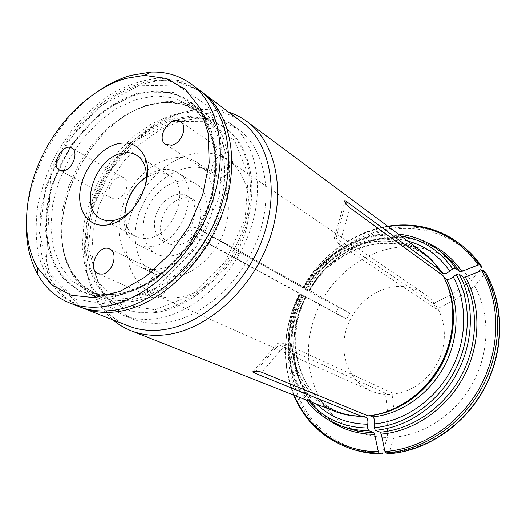 <?xml version="1.0" encoding="UTF-8"?>
<svg xmlns="http://www.w3.org/2000/svg" width="526" height="526" viewBox="0 0 526 526"><rect width="100%" height="100%" fill="white"/><g stroke="black" fill="none" stroke-linecap="round" stroke-linejoin="round"><path stroke-width="0.39" stroke-dasharray="2.63 1.97" d="M155.025 309.755L192.325 294.902L224.964 262.244L245.169 218.915L248.364 175.04L234.511 140.416L207.599 121.73L173.83 121.453L139.811 138.371L111.374 168.688L93.109 207.04L88.138 247.056L97.843 281.844L121.355 304.58L155.025 309.755M153.809 311.892C188.512 307.717 226.745 273.698 242.479 231.045C258.365 188.413 249.423 144.847 223.997 126.819L207.527 118.738L188.985 116.384L169.497 119.639L150.153 128.114L131.96 141.198L115.812 158.116L102.491 177.959L92.629 199.729L86.744 222.36L85.192 244.715L88.164 265.623L95.647 283.909L107.409 298.446L122.946 308.197C132.302 312.036 142.585 313.266 153.809 311.892M144.532 188.301C142.283 195.771 138.575 202.425 133.407 208.263M125.984 206.034C123.478 215.219 123.511 223.589 126.089 231.131C128.364 237.357 132.157 241.835 137.464 244.564C141.81 246.707 146.669 247.332 152.034 246.451C183.094 243.005 202.589 185.408 177.532 172.646C172.416 169.569 166.611 168.701 160.121 170.049C152.349 171.824 145.222 176.197 138.726 183.166M124.905 215.667L126.582 225.378C128.489 230.566 131.631 234.307 136.024 236.601C139.752 238.469 143.927 239.008 148.549 238.219C174.842 235.135 191.28 186.309 170.003 175.612C165.736 173.087 160.903 172.383 155.492 173.488L146.353 177.177M116.634 199.13C125.398 197.822 130.935 181.26 123.788 177.86C114.885 172.16 102.721 194.055 112.268 198.598L116.634 199.13M221.183 177.367C230.71 175.901 236.647 159.529 229.277 155.177C219.605 147.845 204.831 170.352 215.292 176.434L221.183 177.367M156.196 297.999C166.354 297.21 171.824 277.86 162.942 274.381C152.244 268.654 140.83 293.087 152.185 297.479L156.196 297.999M137.766 93.549L156.031 90.847C167.919 91.386 178.84 94.555 188.801 100.348C197.954 107.62 205.265 117.213 210.742 129.126C214.95 142.178 216.751 156.623 216.147 172.456L211.754 196.849C206.514 213.359 199.144 229.08 189.63 244.005C179.103 258.036 167.386 269.956 154.473 279.76C141.224 288.057 127.989 293.554 114.76 296.237L96.041 296.269C84.41 293.659 74.251 288.55 65.572 280.95C57.919 272.12 52.219 261.593 48.458 249.363C45.867 236.437 45.308 222.768 46.781 208.355C53.862 157.294 94.016 105.719 137.766 93.549M26.307 223.859C26.859 173.409 58.807 116.049 101.419 89.025M199.564 90.321L180.438 80.741L158.773 78.137C143.519 79.755 128.337 84.607 113.221 92.694C98.507 102.412 85.015 114.464 72.746 128.85L56.913 152.566C48.162 169.681 41.804 187.295 37.833 205.416C35.373 223.438 35.683 240.54 38.753 256.734L47.228 278.346L60.845 295.408L79.058 306.632M170.786 255.919C201.484 252.756 220.341 196.474 195.468 183.752C181.707 175.125 160.042 185.152 149.588 204.2C138.897 223.109 141.764 246.806 156.347 253.973C160.667 256.103 165.48 256.747 170.786 255.919M172.133 241.953C191.648 239.731 203.398 204.035 187.44 196.099C178.761 190.846 165.151 197.151 158.543 209.184C151.79 221.144 153.585 236.029 162.619 240.645L167.123 242.065L172.133 241.953M178.15 245.103C197.585 242.94 209.21 207.514 193.285 199.591C184.633 194.344 171.081 200.577 164.526 212.517C158.043 226.568 159.424 236.989 168.668 243.781L173.159 245.201L178.15 245.103M175.165 276.729C195.153 273.849 216.311 254.203 224.556 230.243C232.88 206.291 227.16 181.884 211.925 172.14C191.661 158.905 159.72 173.56 144.486 201.353C128.87 228.935 133.216 263.809 155.137 274.079C161.16 276.893 167.833 277.781 175.165 276.729M159.095 269.003C179.294 265.965 200.794 245.833 209.269 221.393C217.83 196.961 212.188 172.166 196.869 162.37C176.486 149.062 144.19 164.191 128.646 192.529C112.728 220.657 116.857 256.09 138.903 266.419C144.959 269.253 151.685 270.114 159.095 269.003M155.413 312.569C190.083 308.414 228.251 274.48 243.952 231.92C259.791 189.367 250.83 145.866 225.424 127.851L208.967 119.77L190.438 117.403L170.963 120.645L151.646 129.094L133.472 142.138L117.351 159.016L104.049 178.827L94.207 200.557L88.342 223.149L86.803 245.471L89.788 266.347L97.284 284.605L109.046 299.123L124.577 308.867C133.926 312.7 144.203 313.937 155.413 312.569M335.529 313.194L346.687 319.078L349.902 313.075L338.698 307.289L335.529 313.194L300.155 293.942C277.399 337.528 292.022 395.263 334.878 411.398M303.305 295.73C284.737 332.116 289.326 378.483 316.685 404.198M308.637 291.003L309.032 291.246C335.996 241.677 402.226 220.355 443.129 253.683C401.64 220.065 335.457 241.684 308.637 291.003L196.934 228.12L303.436 287.827M464.78 247.812C415.803 205.896 336.541 231.348 305.343 289.576L308.834 291.148C332.708 248.088 386.169 224.523 428.085 243.216M319.716 304.778C305.593 334.812 304.712 364.163 317.053 392.83C329.743 419.301 356.464 437.323 387.314 437.448L382.494 453.116C345.812 452.827 314.476 431.096 299.873 399.753C285.388 368.239 287.387 328.98 303.804 296.25M443.891 277.274L443.03 275.644M407.591 241.013C370.265 230.98 327.172 253.052 306.546 289.695M306.928 290.437C325.14 258.654 356.779 235.201 391.094 229.592C425.33 224.181 460.848 237.831 481.579 267.787L471.145 280.654C453.813 255.373 423.936 243.446 394.816 247.726C365.636 252.171 338.481 271.922 322.839 298.952L305.343 289.576M423.292 252.697C386.15 224.037 327.751 243.689 303.456 287.794M346.687 319.078L238.87 259.943C234.241 258.588 238.883 249.672 242.624 252.822L196.869 228.087C192.95 224.832 188.236 233.787 193.081 235.273L300.155 293.942M228.744 112.176L219.105 109.835C178.958 102.853 131.671 133.032 106.535 177.479C79.827 222.892 77.979 281.535 105.936 312.97L113.005 319.94M388.464 453.747L389.102 452.912L393.849 437.191C424.942 434.778 456.594 413.403 473.262 382.231C489.89 351.039 489.949 313.062 474.583 286.17L485.097 273.329L485.439 272.29M349.902 313.075L242.683 252.855M338.698 307.289L322.839 298.952M433.371 303.627L436.633 309.189L455.569 299.498L452.228 293.968L433.371 303.627L336.022 238.074C334.825 237.226 334.26 237.233 334.332 238.087C335.667 240.816 337.383 242.927 339.48 244.426L349.974 207.869M452.228 293.968L471.145 280.654M391.916 392.784L385.44 393.205L387.853 414.33L394.342 413.988L391.916 392.784L285.953 344.162C283.632 343.176 280.937 342.899 277.873 343.327C277.051 343.787 277.32 344.3 278.695 344.878L255.748 371.165M394.342 413.988L393.849 437.191M369.66 415.678L368.003 415.862M154.782 318.894C191.497 314.66 232.117 278.833 248.923 233.662C265.88 188.505 256.517 142.276 229.744 123.005L212.221 114.267L192.483 111.657L171.739 115.049L151.159 124.004L131.822 137.865L114.668 155.808L100.519 176.861L90.064 199.965L83.838 223.997L82.227 247.739L85.436 269.95L93.47 289.372L106.081 304.784L122.729 315.081C132.467 318.999 143.151 320.268 154.782 318.894M164.329 322.852C200.827 318.763 241.053 283.448 257.595 238.817C274.296 194.206 264.854 148.411 238.166 129.199L220.723 120.461L201.077 117.791L180.451 121.052L160.003 129.837L140.797 143.499L123.788 161.206L109.776 182.016L99.453 204.877L93.345 228.665L91.84 252.184L95.127 274.197L103.208 293.455L115.825 308.749L132.434 318.993C142.132 322.892 152.764 324.18 164.329 322.852M241.921 122.045C233.722 115.976 224.595 112.097 214.536 110.414C174.671 103.977 128.245 134.13 103.563 178.551C78.775 222.919 77.572 278.267 104.023 308.782C110.749 316.448 118.85 322.168 128.324 325.942M455.569 299.498L474.583 286.17M387.853 414.33L387.314 437.448M393.941 286.775C371.297 289.629 350.803 309.387 345.319 333.057C339.737 356.694 350.073 381.606 370.541 390.739C392.514 400.838 422.943 389.207 436.738 364.17C450.769 339.257 444.648 307.263 424.495 293.889C415.303 287.827 405.119 285.454 393.941 286.775M178.445 297.335C204.634 293.942 232.702 268.503 243.814 237.022C255.031 205.548 247.72 173.337 228.041 160.16C217.376 153.191 205.265 151.205 191.707 154.203C164.23 160.496 138.114 188.374 129.205 219.894C120.211 251.375 129.751 283.455 153.428 294.087C160.989 297.433 169.326 298.512 178.445 297.335M385.44 393.205L278.695 344.878M436.633 309.189L339.48 244.426M151.975 104.069L163.468 101.932C178.419 100.4 191.714 103.714 203.352 111.874C211.439 118.541 218.053 127.055 223.188 137.424L228.376 155.006C232.479 180.582 226.542 211.36 211.761 238.843C203.707 252.191 194.383 264.164 183.791 274.743C172.699 284.277 161.173 291.726 149.22 297.091C131.309 303.522 114.076 303.877 99.381 298.505C86.31 292.903 76.494 283.343 69.932 269.818C41.725 215.371 90.071 118.679 151.975 104.069M137.819 94.351C157.3 89.085 174.54 91.596 189.538 101.88C215.259 120.092 223.846 165.269 206.948 209.979C190.195 254.702 150.489 290.72 115.003 295.487C103.53 297.058 93.069 295.901 83.608 292.015C50.785 278.28 38.707 233.505 51.548 189.321C64.29 145.058 100.045 104.898 137.819 94.351M114.655 296.868L154.618 280.305L189.998 244.32L212.261 196.862L216.285 149.167L201.964 112.005L173.587 92.471L137.792 92.964L101.59 111.906L71.109 145.051L51.186 186.599L45.17 229.777L54.691 267.215L79.071 291.588L114.655 296.868M305.553 296.894C283.106 339.908 297.867 396.926 340.375 412.634L348.37 415.165M302.457 295.198C279.904 338.422 294.639 395.677 337.265 411.437C345.082 414.449 353.373 415.987 362.131 416.059M300.793 294.396C282.955 329.46 285.394 373.526 308.926 401.128M438.868 250.33C397.176 216.548 330.624 238.475 303.587 288.176M400.897 236.029C363.92 230.355 323.97 253.045 304.021 288.373M305.435 296.96C279.825 345.444 296.947 410.55 346.154 427.743C297.492 410.878 280.115 345.917 305.849 297.183M300.366 294.185C274.552 343.044 291.614 408.603 341.058 425.889M299.511 293.896C282.935 328.079 281.16 361.875 294.172 395.289M329.348 420.465C292.41 395.322 283.586 339.671 305.645 297.091M302.812 288.163C334.135 229.711 413.62 204.068 462.716 246.089M388.162 226.561C353.36 231.742 320.939 255.695 302.654 288.044M302.22 295.388C271.712 352.282 292.587 430.09 352.558 449.243M350.007 448.395C289.885 429.196 269.049 351.112 299.675 294.001M444.634 278.747L443.826 277.222M433.595 262.178L427.237 256.721C390.647 228.126 332.78 247.273 308.808 290.819M439.96 270.916C435.607 264.578 430.478 259.18 424.581 254.709C387.879 226.035 329.815 245.34 305.738 289.096M440.025 271.081C408.584 222.169 333.017 236.352 305.087 288.735M389.102 452.912C426.06 450.611 464.228 425.278 484.203 387.886C504.145 350.48 503.829 304.962 485.097 273.329M238.87 259.943L193.081 235.273M336.022 238.074L345.76 203.371M285.953 344.162L261.724 372.27M202.707 92.675L183.6 83.088L161.962 80.458C146.741 82.036 131.585 86.849 116.502 94.89C101.82 104.549 88.368 116.542 76.132 130.862L60.358 154.486C51.64 171.535 45.315 189.084 41.376 207.139C38.95 225.102 39.286 242.151 42.376 258.292L50.877 279.845L64.507 296.855L82.707 308.058M369.186 415.645L375.235 414.81M447.435 285.21L443.484 276.788M301.806 294.843C273.546 347.061 303.897 417.506 362.473 416M113.748 305.152L156.899 287.459L195.179 248.64L219.23 197.322L223.451 145.834L207.829 105.877L177.137 85.074L138.64 85.823L99.841 106.265L67.229 141.81L45.887 186.276L39.365 232.545L49.431 272.81L75.494 299.215L113.748 305.152M127.943 298.216C162.343 293.692 200.564 259.134 216.521 216.179C232.617 173.232 224.069 129.698 198.999 112.045L182.798 104.233L164.513 102.149L145.261 105.66L126.109 114.372L108.047 127.647L91.971 144.716L78.63 164.664L68.682 186.506L62.633 209.164L60.845 231.506L63.521 252.375L70.668 270.601L82.063 285.053L97.231 294.711C106.502 298.551 116.739 299.715 127.943 298.216M129.758 300.228C101.86 302.831 81.905 292.246 69.892 268.47C42.014 214.739 89.821 119.113 150.962 104.713L162.304 102.609C173.554 102.057 184.126 103.806 194.022 107.856C203.312 113.228 211.156 120.737 217.56 130.389C222.939 141.146 226.305 153.395 227.653 167.143L226.607 188.873C222.833 211.445 213.352 234.182 199.426 253.946C189.445 266.432 178.472 276.998 166.492 285.651C154.236 292.975 141.987 297.834 129.758 300.228M117.949 293.962C152.54 289.28 191.129 254.216 207.336 210.742C223.695 167.275 215.239 123.347 190.103 105.647L173.85 97.843L155.486 95.831L136.129 99.467L116.864 108.343L98.678 121.822L82.464 139.114L68.998 159.299L58.919 181.378L52.751 204.259L50.858 226.818L53.448 247.871L60.543 266.248L71.917 280.805L87.112 290.516C96.403 294.363 106.679 295.507 117.949 293.962M126.582 225.378L126.089 231.131M155.492 173.488L160.121 170.049M123.788 177.86L71.773 148.122M112.268 198.598L59.517 170.187M229.277 155.177L180.556 121.605M215.292 176.434L165.69 144.38M162.942 274.381L109.658 249.015M152.185 297.479L98.066 273.665M137.464 244.564L156.347 253.973M177.532 172.646L195.468 183.752M162.619 240.645L168.668 243.781M187.44 196.099L193.285 199.591M138.903 266.419L155.137 274.079M196.869 162.37L211.925 172.14M101.091 218.882L110.25 223.53M111.249 224.037L136.024 236.601M136.55 155.236L145.321 160.575M146.281 161.16L170.003 175.612M122.946 308.197L124.577 308.867M223.997 126.819L225.424 127.851M362.506 415.994C353.571 416 345.161 414.481 337.265 411.437L340.375 412.634C298.715 397.459 283.534 340.651 306.171 297.249M398.386 234.162C361.493 230.355 322.925 253.262 303.285 287.978M387.721 226.233C352.933 231.749 320.748 255.728 302.516 287.972M306.014 399.977C284.086 371.514 282.547 328.474 300.044 294.021M440.065 271.16C435.686 264.69 430.524 259.206 424.581 254.709L427.237 256.721C391.568 228.56 333.609 247.246 309.42 291.187M196.869 228.087L242.624 252.822M344.589 201.248L334.332 238.087M253.269 371.389L277.873 343.32M122.729 315.081L132.434 318.993M229.744 123.005L238.166 129.199M104.023 308.782L105.936 312.97M214.536 110.414L219.105 109.835M201.11 91.511L176.434 81.247C168.695 80.116 160.831 79.959 152.842 80.774C136.635 83.305 120.934 89.841 105.733 100.374C90.689 111.361 77.546 125.07 66.302 141.514L51.081 169.464L45.953 271.015L80.886 307.315M153.428 294.087L370.541 390.739M228.041 160.16L424.495 293.889M293.659 395.085C280.937 361.592 282.843 327.836 299.366 293.83M69.932 269.818L69.892 268.47C73.725 276.019 78.571 282.212 84.436 287.045L97.231 294.711L87.112 290.516C95.515 294.119 105.213 295.296 116.187 294.041C150.285 290.082 190.267 254.249 206.679 209.821C223.662 165.269 213.424 121.026 190.103 105.647L198.999 112.045L185.75 105.2C178.551 102.761 170.733 101.893 162.304 102.609L163.468 101.932M83.608 292.015L99.381 298.505M189.538 101.88L203.352 111.874"/><path stroke-width="0.79" d="M133.407 208.263C127.542 214.674 121.217 218.671 114.418 220.256L113.8 220.387C109.086 221.268 104.852 220.769 101.091 218.882C78.387 208.921 94.614 158.287 121.631 153.316C127.213 152.021 132.19 152.658 136.55 155.236C140.297 157.55 143.019 161.088 144.735 165.848C146.964 172.456 146.892 179.945 144.532 188.301M117.62 143.782C130.967 141.04 140.264 146.018 145.524 158.714C154.762 181.279 132.815 220.664 108.77 224.687C90.354 228.777 77.269 212.701 80.018 191.385C82.49 170.115 99.769 148.089 117.62 143.782M138.726 183.166C132.716 189.807 128.469 197.428 125.984 206.034M146.353 177.177C132.795 186.441 125.648 199.269 124.905 215.667M63.968 170.641L59.517 170.187C49.891 165.631 62.818 142.355 71.773 148.122C78.999 151.514 72.95 169.063 63.968 170.641M171.746 145.222L165.69 144.38C155.045 138.22 170.733 114.135 180.556 121.605C188.071 126.01 181.601 143.44 171.746 145.222M102.182 274.138L98.066 273.665C86.514 269.213 98.789 243.163 109.658 249.015C118.712 252.513 112.643 273.112 102.182 274.138M125.352 78.512L144.308 75.396L166.518 78.499L185.619 89.512L199.972 108.06L208.158 133.078L209.184 162.777L202.694 194.745L189.077 226.206L169.49 254.341L145.722 276.683L119.935 291.437L94.351 297.637L71.023 295.198L51.607 284.75L37.287 267.497C21.231 238.935 23.598 195.725 41.396 157.695C59.313 119.698 91.82 88.368 125.352 78.512M101.419 89.025C110.986 82.878 120.75 78.348 130.718 75.435L150.791 72.101C166.012 71.529 179.55 75.56 191.398 84.199C220.282 105.325 229.619 157.346 209.723 208.829C189.998 260.317 144.124 301.411 103.747 306.54C91.281 308.164 79.88 306.954 69.55 302.904C55.973 297.374 45.42 287.992 37.892 274.743C29.857 260.199 25.998 243.236 26.307 223.859M69.55 302.904L79.058 306.632C89.361 310.669 100.722 311.898 113.123 310.327C153.303 305.356 198.775 264.815 218.218 213.898C237.824 162.994 228.383 111.407 199.564 90.321L191.398 84.199M316.685 404.198C330.552 417.289 347.568 423.963 367.733 424.212C368.226 420.853 367.661 418.532 366.043 417.256L363.012 416.059L361.277 416.211C351.953 416.25 343.156 414.646 334.878 411.398L131.04 330.722C141.428 334.799 152.79 336.173 165.125 334.858C205.239 330.703 249.791 292.121 268.24 242.933C286.861 193.765 276.577 143.203 247.411 121.841C241.684 117.574 235.457 114.352 228.744 112.176M368.575 430.616C358.91 430.623 349.737 429.045 341.058 425.889L346.154 427.743C354.794 430.886 363.913 432.464 373.526 432.464L368.575 430.616L367.621 428L367.733 424.212M481.579 267.787L481.895 266.715L479.765 264.913L478.16 264.979L461.802 271.403L459.625 271.495L455.444 268.24L452.761 268.865L449.671 271.068C438.927 255.61 424.896 245.596 407.591 241.013M379.154 453.09C368.976 453.031 359.265 451.466 350.007 448.395L352.558 449.243C361.789 452.301 371.474 453.866 381.62 453.931L379.154 453.09L378.325 451.689L374.637 434.364C357.641 434.226 342.544 429.591 329.348 420.465M453.136 276.735C467.667 302.805 467.305 339.605 451.117 369.949C434.897 400.273 404.363 421.247 374.413 423.897L374.315 427.697L375.262 430.321L380.173 432.181C411.858 429.624 444.253 407.591 461.387 375.551C478.489 343.498 478.673 304.567 463.104 277.117L458.935 273.895L456.246 274.533L453.136 276.735C450.598 279.023 448.362 279.832 446.429 279.155L443.891 277.274M374.413 423.897C374.9 420.524 374.334 418.196 372.73 416.908L369.66 415.678M483.302 270.476C502.297 302.542 502.613 348.784 482.342 386.807C462.038 424.811 423.259 450.565 385.788 452.886L388.234 453.728C425.593 451.433 464.221 425.81 484.426 387.984C504.612 350.132 504.27 304.081 485.314 272.126L483.302 270.476L481.698 270.548L465.286 277.011C481.119 304.81 480.968 344.28 463.643 376.774C446.278 409.248 413.403 431.557 381.278 434.088L380.173 432.181M449.671 271.068C447.139 273.356 444.911 274.158 442.984 273.467L440.367 271.515L439.565 269.923C435.002 263.145 429.578 257.398 423.292 252.697L247.411 121.841M463.104 277.117L465.286 277.011M385.788 452.886L384.966 451.479L381.278 434.088M113.005 319.94C118.389 324.503 124.399 328.099 131.04 330.722M255.748 371.165L254.242 372.895L361.277 416.211M254.242 372.895C252.769 372.336 252.447 371.836 253.269 371.395C256.392 371.014 259.206 371.303 261.724 372.27L368.003 415.862C396.407 413.14 425.297 393.086 440.729 364.268C456.114 335.424 456.634 300.491 443.03 275.644L349.974 207.869C347.798 206.205 346.003 204.003 344.589 201.248C344.504 200.413 345.076 200.465 346.305 201.405L439.565 269.923M381.62 453.931L382.494 453.116M80.886 307.315L128.324 325.942C138.476 329.92 149.588 331.248 161.653 329.914C200.715 325.725 244.057 288.005 262.053 240.053C280.207 192.121 270.292 142.855 241.921 122.045L201.11 91.511M373.526 432.464L374.637 434.364M485.314 272.126L485.439 272.29C504.421 304.37 504.704 350.329 484.591 388.076C464.438 425.79 425.922 451.4 388.471 453.747M348.37 415.165L366.043 417.256M362.131 416.059L363.012 416.059M308.926 401.128C323.858 418.558 343.425 427.513 367.621 428M455.444 268.24C450.736 261.297 445.213 255.327 438.868 250.33C426.829 241.033 413.337 235.648 398.386 234.162M452.761 268.865C439.637 250.277 422.352 239.337 400.897 236.029M294.172 395.289C307.986 428.322 340.329 451.749 378.325 451.689M387.721 226.233C415.533 221.939 440.532 228.56 462.716 246.089C469.153 251.474 474.84 257.747 479.765 264.913M478.16 264.979C457.771 234.931 422.227 221.163 388.162 226.561M459.625 271.495C454.937 264.591 449.441 258.654 443.129 253.683L438.868 250.33M428.085 243.216C441.689 249.146 452.932 258.542 461.802 271.403M375.262 430.321C407.144 427.71 439.782 405.454 457.068 373.125C474.327 340.776 474.564 301.529 458.935 273.895M374.315 427.697C405.5 425.067 437.389 403.251 454.3 371.632C471.178 339.993 471.474 301.608 456.246 274.533M372.73 416.908C400.707 414.238 429.104 394.559 444.246 366.267C459.356 337.948 459.836 303.627 446.429 279.155M369.725 415.704C397.511 413.028 425.751 393.632 441.084 365.629C456.377 337.593 457.416 303.456 444.634 278.747M442.984 273.467L433.595 262.178M440.367 271.515L439.96 270.916M384.966 451.479C422.115 449.132 460.533 423.575 480.665 385.893C500.765 348.199 500.496 302.358 481.698 270.548M481.783 266.583C476.865 259.436 471.197 253.184 464.78 247.812C471.224 253.203 476.918 259.482 481.849 266.649M345.76 203.371L346.305 201.405M82.707 308.058C93.003 312.096 104.345 313.338 116.726 311.78C156.827 306.868 202.142 266.537 221.472 215.838C240.974 165.157 231.493 113.741 202.707 92.675M375.235 414.81C400.878 410.247 426.001 391.791 440.328 366.162C454.628 338.448 457.002 311.464 447.435 285.21M144.735 165.848L145.524 158.714M114.418 220.256L108.77 224.687M37.287 267.497L37.892 274.743M144.308 75.396L150.791 72.101M110.25 223.53L111.249 224.037M145.321 160.575L146.281 161.16M341.058 425.889C326.824 420.544 315.146 411.904 306.014 399.977M462.716 246.089L464.78 247.812M381.725 453.951C371.553 453.885 361.829 452.314 352.558 449.243M350.007 448.395C323.424 438.756 304.646 420.984 293.659 395.085"/></g></svg>
